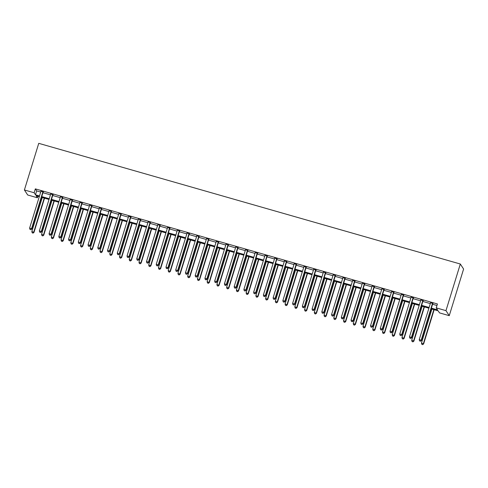 <?xml version="1.0" encoding="UTF-8"?>
<svg xmlns="http://www.w3.org/2000/svg" width="488" height="488" viewBox="0 0 488 488"><rect width="100%" height="100%" fill="white"/><g stroke="black" fill="none" stroke-linecap="round" stroke-linejoin="round"><path stroke-width="0.73" d="M37.887 196.261L37.423 197.78L27.682 194.993L24.4 189.972L38.747 143.338L460.318 264.014L463.6 269.034L449.253 315.669L439.511 312.881L438.181 310.844L431.154 308.837M431.374 308.123L437.565 309.898L436.235 307.861L437.431 303.975L35.337 188.874L36.667 190.912L40.699 192.065M42.944 192.711L50.441 194.852M52.686 195.499L60.177 197.64M62.427 198.287L69.918 200.428M72.169 201.074L79.66 203.215M81.905 203.862L89.402 206.009M91.646 206.65L99.143 208.797M101.388 209.437L108.879 211.585M111.13 212.225L118.621 214.372M120.871 215.013L128.362 217.16M130.613 217.8L138.104 219.948M140.349 220.588L147.846 222.735M150.09 223.382L157.587 225.523M159.832 226.17L167.323 228.311M169.574 228.957L177.065 231.099M179.316 231.745L186.806 233.886M189.057 234.533L196.548 236.68M198.793 237.321L206.29 239.468M208.535 240.108L216.025 242.255M218.276 242.896L225.767 245.043M228.018 245.684L235.509 247.831M237.76 248.471L245.25 250.619M247.495 251.259L254.992 253.406M257.237 254.053L264.734 256.194M266.979 256.841L274.469 258.982M276.72 259.628L284.211 261.769M286.462 262.416L293.953 264.557M296.204 265.204L303.695 267.351M305.939 267.991L313.436 270.139M315.681 270.779L323.178 272.926M325.423 273.567L332.914 275.714M335.165 276.354L342.655 278.502M344.906 279.142L352.397 281.289M354.642 281.93L362.139 284.077M364.384 284.724L371.88 286.865M374.125 287.511L381.616 289.652M383.867 290.299L391.358 292.44M393.609 293.087L401.099 295.228M403.35 295.874L410.841 298.015M413.086 298.662L420.583 300.809M422.828 301.45L430.325 303.597M432.569 304.238L436.961 305.494M432.905 303.481L430.55 302.804M423.169 300.693L420.808 300.016M413.428 297.906L411.073 297.229M403.686 295.118L401.331 294.441M393.944 292.33L391.59 291.653M384.202 289.536L381.848 288.865M374.461 286.749L372.106 286.078M364.725 283.961L362.364 283.29M354.983 281.173L352.629 280.502M345.242 278.386L342.887 277.715M335.5 275.598L333.145 274.921M325.758 272.81L323.404 272.133M316.023 270.023L313.662 269.346M306.281 267.235L303.926 266.558M296.539 264.447L294.185 263.77M286.798 261.659L284.443 260.982M277.056 258.866L274.701 258.195M267.314 256.078L264.96 255.407M257.579 253.29L255.218 252.619M247.837 250.503L245.482 249.832M238.095 247.715L235.741 247.044M228.353 244.927L225.999 244.25M218.612 242.139L216.257 241.462M208.876 239.352L206.516 238.675M199.135 236.564L196.78 235.887M189.393 233.776L187.038 233.099M179.651 230.989L177.296 230.312M169.909 228.195L167.555 227.524M160.168 225.407L157.813 224.736M150.432 222.619L148.071 221.948M140.69 219.832L138.336 219.161M130.949 217.044L128.594 216.373M121.207 214.256L118.852 213.579M111.465 211.469L109.111 210.792M101.724 208.681L99.369 208.004M91.988 205.893L89.627 205.216M82.246 203.106L79.892 202.429M72.505 200.318L70.15 199.641M62.763 197.53L60.408 196.853M53.021 194.736L50.667 194.065M43.286 191.949L40.925 191.278M24.4 189.972L34.142 192.76L35.471 194.797L39.504 195.95M35.337 188.874L34.142 192.76M436.235 307.861L445.971 310.649L460.318 264.014M39.284 196.664L36.094 195.749L37.423 197.78M428.909 308.19L421.412 306.043M419.168 305.403L411.677 303.255M409.426 302.615L401.935 300.468M399.684 299.827L392.193 297.68M389.942 297.039L382.452 294.892M380.207 294.252L372.71 292.105M370.465 291.464L362.974 289.317M360.724 288.67L353.233 286.529M350.982 285.883L343.491 283.741M341.24 283.095L333.749 280.954M331.505 280.307L324.008 278.166M321.763 277.519L314.266 275.372M312.021 274.732L304.53 272.585M302.279 271.944L294.789 269.797M292.538 269.156L285.047 267.009M282.796 266.369L275.305 264.221M273.06 263.581L265.564 261.434M263.319 260.793L255.822 258.646M253.577 258L246.086 255.858M243.835 255.212L236.344 253.071M234.094 252.424L226.603 250.283M224.358 249.636L216.861 247.495M214.616 246.849L207.119 244.708M204.875 244.061L197.384 241.914M195.133 241.273L187.642 239.126M185.391 238.486L177.9 236.338M175.649 235.698L168.159 233.551M165.914 232.91L158.417 230.763M156.172 230.123L148.675 227.975M146.43 227.329L138.94 225.188M136.689 224.541L129.198 222.4M126.947 221.753L119.456 219.612M117.212 218.966L109.715 216.825M107.47 216.178L99.973 214.037M97.728 213.39L90.237 211.243M87.986 210.602L80.496 208.455M78.245 207.815L70.754 205.668M68.503 205.027L61.012 202.88M58.767 202.239L51.27 200.092M49.026 199.452L41.529 197.304M449.253 315.669L445.971 310.649M41.748 196.597L49.245 198.738M51.49 199.385L58.981 201.526M61.232 202.172L68.723 204.313M70.974 204.96L78.464 207.107M80.709 207.748L88.206 209.895M90.451 210.535L97.948 212.683M100.192 213.323L107.683 215.47M109.934 216.111L117.425 218.258M119.676 218.899L127.167 221.046M129.418 221.686L136.908 223.833M139.153 224.48L146.65 226.621M148.895 227.268L156.392 229.409M158.637 230.055L166.127 232.196M168.378 232.843L175.869 234.984M178.12 235.631L185.611 237.778M187.862 238.418L195.352 240.566M197.597 241.206L205.094 243.353M207.339 243.994L214.836 246.141M217.081 246.782L224.571 248.929M226.822 249.569L234.313 251.716M236.564 252.357L244.055 254.504M246.3 255.151L253.797 257.292M256.041 257.939L263.538 260.08M265.783 260.726L273.274 262.867M275.525 263.514L283.016 265.655M285.267 266.302L292.757 268.449M295.008 269.089L302.499 271.236M304.744 271.877L312.241 274.024M314.485 274.665L321.982 276.812M324.227 277.452L331.718 279.6M333.969 280.24L341.46 282.387M343.711 283.028L351.201 285.175M353.446 285.822L360.943 287.963M363.188 288.609L370.685 290.75M372.93 291.397L380.42 293.538M382.671 294.185L390.162 296.326M392.413 296.972L399.904 299.113M402.155 299.76L409.645 301.907M411.89 302.548L419.387 304.695M421.632 305.336L429.129 307.483M36.667 190.912L35.471 194.797M432.685 303.139L432.618 303.231A0.817 0.805 -33.2 0 0 432.472 303.499L421.187 340.191L419.235 339.63L430.52 302.944A0.817 0.805 -33.2 0 0 430.556 302.639L430.544 302.529M433.088 303.255L432.838 303.566A0.817 0.805 -33.2 0 0 432.691 303.841L421.406 340.526L421.187 340.191L420.357 341.13L419.576 340.911L420.357 341.13M420.442 341.271L421.406 340.526M419.235 339.63L419.576 340.911M431.904 309.05L421.455 343.021L423.621 343.918L434.149 309.691M422.571 344.522L421.791 344.302L422.663 344.662L423.401 343.582L433.85 309.606M421.791 344.302L421.455 343.021M423.621 343.918L422.663 344.662M422.944 300.352L422.876 300.437A0.817 0.805 -33.2 0 0 422.73 300.712L411.445 337.397L409.493 336.842L420.784 300.157A0.817 0.805 -33.2 0 0 420.815 299.852L420.802 299.742M423.346 300.468L423.096 300.779A0.817 0.805 -33.2 0 0 422.95 301.053L411.665 337.739L411.445 337.397L410.615 338.343L409.835 338.123L410.615 338.343M410.701 338.483L411.665 337.739M409.493 336.842L409.835 338.123M413.202 297.564L413.135 297.649A0.817 0.805 -33.2 0 0 412.988 297.924L401.703 334.609L399.757 334.054L411.042 297.369A0.817 0.805 -33.2 0 0 411.073 297.064L411.067 296.954M413.604 297.68L413.354 297.991A0.817 0.805 -33.2 0 0 413.208 298.266L401.923 334.951L401.703 334.609L400.874 335.555L400.093 335.335L400.874 335.555M400.965 335.689L401.923 334.951M399.757 334.054L400.093 335.335M403.466 294.776L403.393 294.862A0.817 0.805 -33.2 0 0 403.247 295.136L391.962 331.822L390.016 331.267L401.301 294.581A0.817 0.805 -33.2 0 0 401.331 294.276L401.325 294.166M403.863 294.892L403.613 295.203A0.817 0.805 -33.2 0 0 403.472 295.478L392.181 332.163L391.962 331.822L391.132 332.767L390.351 332.548L391.132 332.767M391.224 332.901L392.181 332.163M390.016 331.267L390.351 332.548M422.163 306.263L411.713 340.234L413.879 341.13L424.414 306.903M412.83 341.734L412.049 341.515L412.921 341.875L413.659 340.789L424.109 306.818M412.049 341.515L411.713 340.234M413.879 341.13L412.921 341.875M412.421 303.469L401.972 337.446L404.143 338.343L414.672 304.115M403.088 338.946L402.313 338.727L403.18 339.081L403.918 338.001L414.373 304.03M402.313 338.727L401.972 337.446M404.143 338.343L403.18 339.081M402.679 300.681L392.23 334.658L394.402 335.555L404.93 301.328M393.352 336.159L392.572 335.939L393.438 336.293L394.176 335.213L404.631 301.242M392.572 335.939L392.23 334.658M394.402 335.555L393.438 336.293M393.725 291.989L393.651 292.074A0.817 0.805 -33.2 0 0 393.505 292.349L382.22 329.034L380.274 328.479L391.559 291.793A0.817 0.805 -33.2 0 0 391.59 291.482L391.583 291.373M394.127 292.105L393.877 292.416A0.817 0.805 -33.2 0 0 393.731 292.69L382.446 329.376L382.22 329.034L381.39 329.98L380.616 329.754L381.39 329.98M381.482 330.114L382.446 329.376M380.274 328.479L380.616 329.754M392.944 297.894L382.488 331.87L384.66 332.767L395.189 298.54M383.611 333.371L382.83 333.145L383.696 333.505L384.44 332.426L394.89 298.455M382.83 333.145L382.488 331.87M384.66 332.767L383.696 333.505M383.983 289.201L383.91 289.286A0.817 0.805 -33.2 0 0 383.769 289.561L372.478 326.246L370.532 325.691L381.817 289.006A0.817 0.805 -33.2 0 0 381.854 288.695L381.842 288.585M384.385 289.317L384.135 289.628A0.817 0.805 -33.2 0 0 383.989 289.902L372.704 326.588L372.478 326.246L371.655 327.192L370.874 326.966L371.655 327.192M371.74 327.326L372.704 326.588M370.532 325.691L370.874 326.966M374.241 286.413L374.174 286.499A0.817 0.805 -33.2 0 0 374.028 286.773L362.743 323.459L360.791 322.904L372.076 286.218A0.817 0.805 -33.2 0 0 372.112 285.907L372.1 285.797M374.644 286.529L374.394 286.84A0.817 0.805 -33.2 0 0 374.247 287.115L362.962 323.8L362.743 323.459L361.913 324.404L361.132 324.178L361.913 324.404M361.998 324.538L362.962 323.8M360.791 322.904L361.132 324.178M364.499 283.626L364.432 283.711A0.817 0.805 -33.2 0 0 364.286 283.986L353.001 320.671L351.049 320.11L362.34 283.424A0.817 0.805 -33.2 0 0 362.37 283.119L362.358 283.01M364.902 283.735L364.652 284.053A0.817 0.805 -33.2 0 0 364.505 284.321L353.22 321.006L353.001 320.671L352.171 321.616L351.39 321.391L352.171 321.616M352.257 321.751L353.22 321.006M351.049 320.11L351.39 321.391M354.758 280.838L354.691 280.923A0.817 0.805 -33.2 0 0 354.544 281.198L343.259 317.883L341.313 317.322L352.598 280.637A0.817 0.805 -33.2 0 0 352.629 280.332L352.623 280.222M355.16 280.948L354.91 281.259A0.817 0.805 -33.2 0 0 354.764 281.533L343.479 318.219L343.259 317.883L342.43 318.829L341.649 318.603L342.43 318.829M342.521 318.963L343.479 318.219M341.313 317.322L341.649 318.603M345.022 278.044L344.949 278.136A0.817 0.805 -33.2 0 0 344.803 278.41L333.517 315.095L331.572 314.534L342.857 277.849A0.817 0.805 -33.2 0 0 342.887 277.544L342.881 277.434M345.425 278.16L345.175 278.471A0.817 0.805 -33.2 0 0 345.028 278.746L333.737 315.431L333.517 315.095L332.688 316.041L331.913 315.815L332.688 316.041M332.779 316.175L333.737 315.431M331.572 314.534L331.913 315.815M383.202 295.106L372.747 329.083L374.918 329.98L385.447 295.752M373.869 330.583L373.088 330.358L373.954 330.718L374.699 329.638L385.148 295.667M373.088 330.358L372.747 329.083M374.918 329.98L373.954 330.718M373.46 292.318L363.011 326.295L365.176 327.192L375.705 292.965M364.127 327.796L363.346 327.57L364.219 327.93L364.957 326.85L375.406 292.879M363.346 327.57L363.011 326.295M365.176 327.192L364.219 327.93M363.719 289.53L353.269 323.501L355.435 324.398L365.97 290.171M354.386 325.008L353.611 324.782L354.477 325.142L355.215 324.062L365.671 290.086M353.611 324.782L353.269 323.501M355.435 324.398L354.477 325.142M353.977 286.743L343.528 320.714L345.699 321.61L356.228 287.383M344.644 322.22L343.869 321.995L344.735 322.355L345.474 321.275L355.929 287.298M343.869 321.995L343.528 320.714M345.699 321.61L344.735 322.355M344.241 283.955L333.786 317.926L335.957 318.823L346.486 284.596M334.908 319.433L334.127 319.207L334.994 319.567L335.732 318.487L346.187 284.51M334.127 319.207L333.786 317.926M335.957 318.823L334.994 319.567M335.28 275.256L335.207 275.348A0.817 0.805 -33.2 0 0 335.067 275.622L323.776 312.308L321.83 311.747L333.115 275.061A0.817 0.805 -33.2 0 0 333.151 274.756L333.139 274.646M335.683 275.372L335.433 275.683A0.817 0.805 -33.2 0 0 335.286 275.958L324.001 312.643L323.776 312.308L322.946 313.253L322.171 313.028L322.946 313.253M323.038 313.387L324.001 312.643M321.83 311.747L322.171 313.028M334.5 281.167L324.044 315.138L326.216 316.035L336.744 281.808M325.167 316.645L324.386 316.419L325.252 316.779L325.996 315.699L336.445 281.722M324.386 316.419L324.044 315.138M326.216 316.035L325.252 316.779M325.539 272.469L325.472 272.56A0.817 0.805 -33.2 0 0 325.325 272.829L314.04 309.52L312.088 308.959L323.373 272.274A0.817 0.805 -33.2 0 0 323.41 271.969L323.398 271.859M325.941 272.585L325.691 272.896A0.817 0.805 -33.2 0 0 325.545 273.17L314.26 309.856L314.04 309.52L313.211 310.459L312.43 310.24L313.211 310.459M313.296 310.6L314.26 309.856M312.088 308.959L312.43 310.24M324.758 278.38L314.303 312.35L316.474 313.247L327.003 279.02M315.425 313.851L314.644 313.631L315.516 313.991L316.255 312.912L326.704 278.935M314.644 313.631L314.303 312.35M316.474 313.247L315.516 313.991M315.797 269.681L315.73 269.766A0.817 0.805 -33.2 0 0 315.584 270.041L304.298 306.726L302.346 306.171L313.631 269.486A0.817 0.805 -33.2 0 0 313.668 269.181L313.656 269.071M316.2 269.797L315.95 270.108A0.817 0.805 -33.2 0 0 315.803 270.382L304.518 307.068L304.298 306.726L303.469 307.672L302.688 307.452L303.469 307.672M303.554 307.812L304.518 307.068M302.346 306.171L302.688 307.452M315.016 275.592L304.567 309.563L306.732 310.459L317.267 276.232M305.683 311.063L304.902 310.844L305.775 311.204L306.513 310.118L316.962 276.147M304.902 310.844L304.567 309.563M306.732 310.459L305.775 311.204M306.055 266.893L305.988 266.979A0.817 0.805 -33.2 0 0 305.842 267.253L294.557 303.939L292.611 303.384L303.896 266.698A0.817 0.805 -33.2 0 0 303.926 266.393L303.92 266.283M306.458 267.009L306.208 267.32A0.817 0.805 -33.2 0 0 306.061 267.595L294.776 304.28L294.557 303.939L293.727 304.884L292.946 304.664L293.727 304.884M293.819 305.018L294.776 304.28M292.611 303.384L292.946 304.664M305.274 272.798L294.825 306.775L296.997 307.672L307.525 273.445M295.941 308.276L295.167 308.056L296.033 308.41L296.771 307.33L307.226 273.359M295.167 308.056L294.825 306.775M296.997 307.672L296.033 308.41M296.32 264.106L296.246 264.191A0.817 0.805 -33.2 0 0 296.1 264.466L284.815 301.151L282.869 300.596L294.154 263.91A0.817 0.805 -33.2 0 0 294.185 263.605L294.179 263.496M296.716 264.221L296.466 264.533A0.817 0.805 -33.2 0 0 296.326 264.807L285.035 301.493L284.815 301.151L283.986 302.096L283.205 301.877L283.986 302.096M284.077 302.231L285.035 301.493M282.869 300.596L283.205 301.877M295.533 270.01L285.084 303.987L287.255 304.884L297.784 270.657M286.206 305.488L285.425 305.268L286.291 305.622L287.029 304.543L297.485 270.572M285.425 305.268L285.084 303.987M287.255 304.884L286.291 305.622M286.578 261.318L286.505 261.403A0.817 0.805 -33.2 0 0 286.358 261.678L275.073 298.363L273.127 297.808L284.412 261.123A0.817 0.805 -33.2 0 0 284.443 260.818L284.437 260.708M286.981 261.434L286.731 261.745A0.817 0.805 -33.2 0 0 286.584 262.019L275.299 298.705L275.073 298.363L274.244 299.309L273.469 299.089L274.244 299.309M274.335 299.443L275.299 298.705M273.127 297.808L273.469 299.089M285.797 267.223L275.342 301.2L277.513 302.096L288.042 267.869M276.464 302.7L275.683 302.481L276.55 302.834L277.294 301.755L287.743 267.784M275.683 302.481L275.342 301.2M277.513 302.096L276.55 302.834M276.836 258.53L276.763 258.616A0.817 0.805 -33.2 0 0 276.623 258.89L265.332 295.575L263.386 295.02L274.671 258.335A0.817 0.805 -33.2 0 0 274.707 258.024L274.695 257.914M277.239 258.646L276.989 258.957A0.817 0.805 -33.2 0 0 276.842 259.232L265.557 295.917L265.332 295.575L264.508 296.521L263.727 296.295L264.508 296.521M264.594 296.655L265.557 295.917M263.386 295.02L263.727 296.295M267.095 255.743L267.027 255.828A0.817 0.805 -33.2 0 0 266.881 256.102L255.596 292.788L253.644 292.233L264.929 255.547A0.817 0.805 -33.2 0 0 264.966 255.236L264.954 255.126M267.497 255.858L267.247 256.169A0.817 0.805 -33.2 0 0 267.101 256.444L255.816 293.129L255.596 292.788L254.766 293.733L253.986 293.508L254.766 293.733M254.852 293.868L255.816 293.129M253.644 292.233L253.986 293.508M257.353 252.955L257.286 253.04A0.817 0.805 -33.2 0 0 257.139 253.315L245.854 290L243.902 289.439L255.194 252.754A0.817 0.805 -33.2 0 0 255.224 252.448L255.212 252.339M257.755 253.071L257.505 253.382A0.817 0.805 -33.2 0 0 257.359 253.65L246.074 290.342L245.854 290L245.025 290.946L244.244 290.72L245.025 290.946M245.11 291.08L246.074 290.342M243.902 289.439L244.244 290.72M247.611 250.167L247.544 250.252A0.817 0.805 -33.2 0 0 247.398 250.527L236.113 287.212L234.167 286.651L245.452 249.966A0.817 0.805 -33.2 0 0 245.482 249.661L245.476 249.551M248.014 250.277L247.764 250.588A0.817 0.805 -33.2 0 0 247.617 250.862L236.332 287.548L236.113 287.212L235.283 288.158L234.502 287.932L235.283 288.158M235.375 288.292L236.332 287.548M234.167 286.651L234.502 287.932M237.876 247.373L237.802 247.465A0.817 0.805 -33.2 0 0 237.656 247.739L226.371 284.425L224.425 283.863L235.71 247.178A0.817 0.805 -33.2 0 0 235.741 246.873L235.734 246.763M238.278 247.489L238.022 247.8A0.817 0.805 -33.2 0 0 237.882 248.075L226.591 284.76L226.371 284.425L225.541 285.37L224.767 285.144L225.541 285.37M225.633 285.504L226.591 284.76M224.425 283.863L224.767 285.144M228.134 244.586L228.061 244.677A0.817 0.805 -33.2 0 0 227.914 244.952L216.629 281.637L214.683 281.076L225.968 244.39A0.817 0.805 -33.2 0 0 226.005 244.085L225.993 243.976M228.536 244.701L228.286 245.013A0.817 0.805 -33.2 0 0 228.14 245.287L216.855 281.972L216.629 281.637L215.8 282.582L215.025 282.357L215.8 282.582M215.891 282.717L216.855 281.972M214.683 281.076L215.025 282.357M218.392 241.798L218.325 241.889A0.817 0.805 -33.2 0 0 218.179 242.164L206.888 278.849L204.942 278.288L216.227 241.603A0.817 0.805 -33.2 0 0 216.263 241.298L216.251 241.188M218.795 241.914L218.545 242.225A0.817 0.805 -33.2 0 0 218.398 242.499L207.113 279.185L206.888 278.849L206.064 279.789L205.283 279.569L206.064 279.789M206.149 279.929L207.113 279.185M204.942 278.288L205.283 279.569M208.65 239.01L208.583 239.102A0.817 0.805 -33.2 0 0 208.437 239.37L197.152 276.055L195.2 275.5L206.485 238.815A0.817 0.805 -33.2 0 0 206.522 238.51L206.509 238.4M209.053 239.126L208.803 239.437A0.817 0.805 -33.2 0 0 208.657 239.712L197.372 276.397L197.152 276.055L196.322 277.001L195.542 276.781L196.322 277.001M196.408 277.141L197.372 276.397M195.2 275.5L195.542 276.781M198.909 236.222L198.842 236.308A0.817 0.805 -33.2 0 0 198.695 236.582L187.41 273.268L185.458 272.713L196.749 236.027A0.817 0.805 -33.2 0 0 196.78 235.722L196.774 235.612M199.311 236.338L199.061 236.649A0.817 0.805 -33.2 0 0 198.915 236.924L187.63 273.609L187.41 273.268L186.581 274.213L185.8 273.994L186.581 274.213M186.672 274.354L187.63 273.609M185.458 272.713L185.8 273.994M189.173 233.435L189.1 233.52A0.817 0.805 -33.2 0 0 188.954 233.795L177.669 270.48L175.723 269.925L187.008 233.24A0.817 0.805 -33.2 0 0 187.038 232.935L187.032 232.825M189.57 233.551L189.32 233.862A0.817 0.805 -33.2 0 0 189.179 234.136L177.888 270.822L177.669 270.48L176.839 271.426L176.058 271.206L176.839 271.426M176.93 271.56L177.888 270.822M175.723 269.925L176.058 271.206M179.431 230.647L179.358 230.732A0.817 0.805 -33.2 0 0 179.212 231.007L167.927 267.692L165.981 267.137L177.266 230.452A0.817 0.805 -33.2 0 0 177.296 230.147L177.29 230.037M179.834 230.763L179.584 231.074A0.817 0.805 -33.2 0 0 179.438 231.349L168.153 268.034L167.927 267.692L167.097 268.638L166.323 268.418L167.097 268.638M167.189 268.772L168.153 268.034M165.981 267.137L166.323 268.418M169.69 227.859L169.617 227.945A0.817 0.805 -33.2 0 0 169.476 228.219L158.185 264.905L156.239 264.35L167.524 227.664A0.817 0.805 -33.2 0 0 167.561 227.353L167.549 227.243M170.092 227.975L169.842 228.286A0.817 0.805 -33.2 0 0 169.696 228.561L158.411 265.246L158.185 264.905L157.362 265.85L156.581 265.625L157.362 265.85M157.447 265.984L158.411 265.246M156.239 264.35L156.581 265.625M159.948 225.072L159.881 225.157A0.817 0.805 -33.2 0 0 159.735 225.432L148.45 262.117L146.498 261.562L157.783 224.876A0.817 0.805 -33.2 0 0 157.819 224.565L157.807 224.456M160.351 225.188L160.101 225.499A0.817 0.805 -33.2 0 0 159.954 225.773L148.669 262.459L148.45 262.117L147.62 263.062L146.839 262.837L147.62 263.062M147.705 263.197L148.669 262.459M146.498 261.562L146.839 262.837M150.206 222.284L150.139 222.369A0.817 0.805 -33.2 0 0 149.993 222.644L138.708 259.329L136.756 258.774L148.047 222.083A0.817 0.805 -33.2 0 0 148.077 221.778L148.065 221.668M150.609 222.4L150.359 222.711A0.817 0.805 -33.2 0 0 150.213 222.979L138.928 259.671L138.708 259.329L137.878 260.275L137.097 260.049L137.878 260.275M137.964 260.409L138.928 259.671M136.756 258.774L137.097 260.049M140.465 219.496L140.398 219.582A0.817 0.805 -33.2 0 0 140.251 219.856L128.966 256.542L127.02 255.98L138.305 219.295A0.817 0.805 -33.2 0 0 138.336 218.99L138.33 218.88M140.867 219.606L140.617 219.917A0.817 0.805 -33.2 0 0 140.471 220.192L129.186 256.877L128.966 256.542L128.137 257.487L127.356 257.261L128.137 257.487M128.228 257.621L129.186 256.877M127.02 255.98L127.356 257.261M130.729 216.709L130.656 216.794A0.817 0.805 -33.2 0 0 130.51 217.069L119.224 253.754L117.279 253.193L128.564 216.507A0.817 0.805 -33.2 0 0 128.594 216.202L128.588 216.093M131.126 216.818L130.876 217.129A0.817 0.805 -33.2 0 0 130.735 217.404L119.444 254.089L119.224 253.754L118.395 254.699L117.62 254.474L118.395 254.699M118.486 254.834L119.444 254.089M117.279 253.193L117.62 254.474M120.987 213.915L120.914 214.006A0.817 0.805 -33.2 0 0 120.768 214.281L109.483 250.966L107.537 250.405L118.822 213.72A0.817 0.805 -33.2 0 0 118.852 213.415L118.846 213.305M121.39 214.031L121.14 214.342A0.817 0.805 -33.2 0 0 120.993 214.616L109.709 251.302L109.483 250.966L108.653 251.912L107.878 251.686L108.653 251.912M108.745 252.046L109.709 251.302M107.537 250.405L107.878 251.686M111.246 211.127L111.179 211.219A0.817 0.805 -33.2 0 0 111.032 211.493L99.741 248.179L97.795 247.617L109.08 210.932A0.817 0.805 -33.2 0 0 109.117 210.627L109.105 210.517M111.648 211.243L111.398 211.554A0.817 0.805 -33.2 0 0 111.252 211.829L99.967 248.514L99.741 248.179L98.918 249.118L98.137 248.898L98.918 249.118M99.003 249.258L99.967 248.514M97.795 247.617L98.137 248.898M276.055 264.435L265.6 298.412L267.772 299.309L278.3 265.082M266.722 299.913L265.942 299.687L266.808 300.047L267.552 298.967L278.001 264.996M265.942 299.687L265.6 298.412M267.772 299.309L266.808 300.047M266.314 261.647L255.864 295.624L258.03 296.521L268.559 262.294M256.981 297.125L256.2 296.899L257.072 297.259L257.81 296.179L268.26 262.209M256.2 296.899L255.864 295.624M258.03 296.521L257.072 297.259M256.572 258.86L246.123 292.837L248.288 293.733L258.823 259.506M247.239 294.337L246.458 294.111L247.331 294.471L248.069 293.392L258.518 259.415M246.458 294.111L246.123 292.837M248.288 293.733L247.331 294.471M246.83 256.072L236.381 290.043L238.553 290.94L249.081 256.712M237.497 291.549L236.723 291.324L237.589 291.684L238.327 290.604L248.782 256.627M236.723 291.324L236.381 290.043M238.553 290.94L237.589 291.684M237.089 253.284L226.639 287.255L228.811 288.152L239.34 253.925M227.762 288.762L226.981 288.536L227.847 288.896L228.585 287.816L239.041 253.839M226.981 288.536L226.639 287.255M228.811 288.152L227.847 288.896M227.353 250.496L216.898 284.467L219.069 285.364L229.598 251.137M218.02 285.974L217.239 285.748L218.106 286.108L218.85 285.029L229.299 251.052M217.239 285.748L216.898 284.467M219.069 285.364L218.106 286.108M217.611 247.709L207.156 281.68L209.328 282.576L219.856 248.349M208.278 283.18L207.498 282.961L208.364 283.321L209.108 282.241L219.557 248.264M207.498 282.961L207.156 281.68M209.328 282.576L208.364 283.321M207.87 244.921L197.42 278.892L199.586 279.789L210.114 245.562M198.537 280.393L197.756 280.173L198.628 280.533L199.366 279.447L209.816 245.476M197.756 280.173L197.42 278.892M199.586 279.789L198.628 280.533M198.128 242.133L187.679 276.104L189.85 277.001L200.379 242.774M188.795 277.605L188.02 277.385L188.886 277.745L189.625 276.659L200.08 242.689M188.02 277.385L187.679 276.104M189.85 277.001L188.886 277.745M188.386 239.34L177.937 273.317L180.109 274.213L190.637 239.986M179.053 274.817L178.279 274.598L179.145 274.951L179.883 273.872L190.338 239.901M178.279 274.598L177.937 273.317M180.109 274.213L179.145 274.951M178.651 236.552L168.195 270.529L170.367 271.426L180.895 237.198M169.318 272.029L168.537 271.81L169.403 272.164L170.147 271.084L180.597 237.113M168.537 271.81L168.195 270.529M170.367 271.426L169.403 272.164M168.909 233.764L158.454 267.741L160.625 268.638L171.154 234.411M159.576 269.242L158.795 269.016L159.661 269.376L160.406 268.296L170.855 234.325M158.795 269.016L158.454 267.741M160.625 268.638L159.661 269.376M159.167 230.976L148.718 264.954L150.883 265.85L161.412 231.623M149.834 266.454L149.053 266.228L149.926 266.588L150.664 265.509L161.113 231.538M149.053 266.228L148.718 264.954M150.883 265.85L149.926 266.588M149.426 228.189L138.976 262.166L141.142 263.062L151.677 228.835M140.093 263.666L139.312 263.441L140.184 263.801L140.922 262.721L151.371 228.744M139.312 263.441L138.976 262.166M141.142 263.062L140.184 263.801M139.684 225.401L129.235 259.372L131.406 260.269L141.935 226.042M130.351 260.879L129.576 260.653L130.442 261.013L131.18 259.933L141.636 225.956M129.576 260.653L129.235 259.372M131.406 260.269L130.442 261.013M129.942 222.613L119.493 256.584L121.664 257.481L132.193 223.254M120.615 258.091L119.834 257.865L120.701 258.225L121.439 257.146L131.894 223.169M119.834 257.865L119.493 256.584M121.664 257.481L120.701 258.225M120.207 219.826L109.751 253.797L111.923 254.693L122.451 220.466M110.874 255.303L110.093 255.078L110.959 255.438L111.703 254.358L122.153 220.381M110.093 255.078L109.751 253.797M111.923 254.693L110.959 255.438M110.465 217.038L100.009 251.009L102.181 251.906L112.71 217.679M101.132 252.509L100.351 252.29L101.217 252.65L101.962 251.57L112.411 217.593M100.351 252.29L100.009 251.009M102.181 251.906L101.217 252.65M101.504 208.339L101.437 208.431A0.817 0.805 -33.2 0 0 101.291 208.699L90.006 245.385L88.053 244.83L99.338 208.144A0.817 0.805 -33.2 0 0 99.375 207.839L99.363 207.729M101.907 208.455L101.657 208.766A0.817 0.805 -33.2 0 0 101.51 209.041L90.225 245.726L90.006 245.385L89.176 246.33L88.395 246.111L89.176 246.33M89.261 246.471L90.225 245.726M88.053 244.83L88.395 246.111M100.723 214.25L90.274 248.221L92.439 249.118L102.968 214.891M91.39 249.722L90.609 249.502L91.482 249.862L92.22 248.782L102.669 214.805M90.609 249.502L90.274 248.221M92.439 249.118L91.482 249.862M91.762 205.552L91.695 205.637A0.817 0.805 -33.2 0 0 91.549 205.912L80.264 242.597L78.312 242.042L89.603 205.356A0.817 0.805 -33.2 0 0 89.633 205.051L89.621 204.942M92.165 205.668L91.915 205.979A0.817 0.805 -33.2 0 0 91.768 206.253L80.483 242.939L80.264 242.597L79.434 243.542L78.653 243.323L79.434 243.542M79.52 243.683L80.483 242.939M78.312 242.042L78.653 243.323M90.981 211.463L80.532 245.434L82.698 246.33L93.232 212.103M81.648 246.934L80.874 246.714L81.74 247.074L82.478 245.989L92.933 212.018M80.874 246.714L80.532 245.434M82.698 246.33L81.74 247.074M82.027 202.764L81.953 202.849A0.817 0.805 -33.2 0 0 81.807 203.124L70.522 239.809L68.576 239.254L79.861 202.569A0.817 0.805 -33.2 0 0 79.892 202.264L79.886 202.154M82.423 202.88L82.173 203.191A0.817 0.805 -33.2 0 0 82.033 203.465L70.742 240.151L70.522 239.809L69.692 240.755L68.912 240.535L69.692 240.755M69.784 240.889L70.742 240.151M68.576 239.254L68.912 240.535M81.24 208.669L70.79 242.646L72.962 243.542L83.491 209.315M71.907 244.146L71.132 243.927L71.998 244.281L72.736 243.201L83.192 209.23M71.132 243.927L70.79 242.646M72.962 243.542L71.998 244.281M72.285 199.976L72.212 200.062A0.817 0.805 -33.2 0 0 72.065 200.336L60.78 237.022L58.834 236.466L70.12 199.781A0.817 0.805 -33.2 0 0 70.15 199.476L70.144 199.366M72.688 200.092L72.438 200.403A0.817 0.805 -33.2 0 0 72.291 200.678L61.006 237.363L60.78 237.022L59.951 237.967L59.176 237.748L59.951 237.967M60.042 238.101L61.006 237.363M58.834 236.466L59.176 237.748M71.504 205.881L61.049 239.858L63.22 240.755L73.749 206.528M62.171 241.359L61.39 241.139L62.257 241.493L63.001 240.413L73.45 206.442M61.39 241.139L61.049 239.858M63.22 240.755L62.257 241.493M62.543 197.189L62.47 197.274A0.817 0.805 -33.2 0 0 62.33 197.549L51.039 234.234L49.093 233.679L60.378 196.993A0.817 0.805 -33.2 0 0 60.414 196.682L60.402 196.572M62.946 197.304L62.696 197.616A0.817 0.805 -33.2 0 0 62.549 197.89L51.264 234.576L51.039 234.234L50.215 235.179L49.434 234.954L50.215 235.179M50.301 235.314L51.264 234.576M49.093 233.679L49.434 234.954M61.762 203.093L51.307 237.07L53.479 237.967L64.007 203.74M52.429 238.571L51.649 238.345L52.515 238.705L53.259 237.625L63.708 203.655M51.649 238.345L51.307 237.07M53.479 237.967L52.515 238.705M52.802 194.401L52.734 194.486A0.817 0.805 -33.2 0 0 52.588 194.761L41.303 231.446L39.351 230.891L50.636 194.206A0.817 0.805 -33.2 0 0 50.673 193.895L50.66 193.785M53.204 194.517L52.954 194.828A0.817 0.805 -33.2 0 0 52.808 195.102L41.523 231.788L41.303 231.446L40.473 232.392L39.693 232.166L40.473 232.392M40.559 232.526L41.523 231.788M39.351 230.891L39.693 232.166M52.021 200.306L41.572 234.283L43.737 235.179L54.266 200.952M42.688 235.783L41.907 235.558L42.779 235.917L43.517 234.838L53.967 200.867M41.907 235.558L41.572 234.283M43.737 235.179L42.779 235.917M43.06 191.613L42.993 191.699A0.817 0.805 -33.2 0 0 42.846 191.973L31.561 228.659L29.609 228.103L40.9 191.418A0.817 0.805 -33.2 0 0 40.931 191.107L40.919 190.997M43.462 191.729L43.212 192.04A0.817 0.805 -33.2 0 0 43.066 192.315L31.781 229L31.561 228.659L30.732 229.604L29.951 229.378L30.732 229.604M30.817 229.738L31.781 229M29.609 228.103L29.951 229.378M42.279 197.518L31.83 231.495L33.995 232.392L44.53 198.165M32.946 232.996L32.165 232.77L33.038 233.13L33.776 232.05L44.225 198.079M32.165 232.77L31.83 231.495M33.995 232.392L33.038 233.13M432.618 303.231L432.838 303.566M432.472 303.499L432.691 303.841M422.876 300.437L423.096 300.779M422.73 300.712L422.95 301.053M413.135 297.649L413.354 297.991M412.988 297.924L413.208 298.266M403.393 294.862L403.613 295.203M403.247 295.136L403.472 295.478M393.651 292.074L393.877 292.416M393.505 292.349L393.731 292.69M383.91 289.286L384.135 289.628M383.769 289.561L383.989 289.902M374.174 286.499L374.394 286.84M374.028 286.773L374.247 287.115M364.432 283.711L364.652 284.053M364.286 283.986L364.505 284.321M354.691 280.923L354.91 281.259M354.544 281.198L354.764 281.533M344.949 278.136L345.175 278.471M344.803 278.41L345.028 278.746M335.207 275.348L335.433 275.683M335.067 275.622L335.286 275.958M325.472 272.56L325.691 272.896M325.325 272.829L325.545 273.17M315.73 269.766L315.95 270.108M315.584 270.041L315.803 270.382M305.988 266.979L306.208 267.32M305.842 267.253L306.061 267.595M296.246 264.191L296.466 264.533M296.1 264.466L296.326 264.807M286.505 261.403L286.731 261.745M286.358 261.678L286.584 262.019M276.763 258.616L276.989 258.957M276.623 258.89L276.842 259.232M267.027 255.828L267.247 256.169M266.881 256.102L267.101 256.444M257.286 253.04L257.505 253.382M257.139 253.315L257.359 253.65M247.544 250.252L247.764 250.588M247.398 250.527L247.617 250.862M237.802 247.465L238.022 247.8M237.656 247.739L237.882 248.075M228.061 244.677L228.286 245.013M227.914 244.952L228.14 245.287M218.325 241.889L218.545 242.225M218.179 242.164L218.398 242.499M208.583 239.102L208.803 239.437M208.437 239.37L208.657 239.712M198.842 236.308L199.061 236.649M198.695 236.582L198.915 236.924M189.1 233.52L189.32 233.862M188.954 233.795L189.179 234.136M179.358 230.732L179.584 231.074M179.212 231.007L179.438 231.349M169.617 227.945L169.842 228.286M169.476 228.219L169.696 228.561M159.881 225.157L160.101 225.499M159.735 225.432L159.954 225.773M150.139 222.369L150.359 222.711M149.993 222.644L150.213 222.979M140.398 219.582L140.617 219.917M140.251 219.856L140.471 220.192M130.656 216.794L130.876 217.129M130.51 217.069L130.735 217.404M120.914 214.006L121.14 214.342M120.768 214.281L120.993 214.616M111.179 211.219L111.398 211.554M111.032 211.493L111.252 211.829M101.437 208.431L101.657 208.766M101.291 208.699L101.51 209.041M91.695 205.637L91.915 205.979M91.549 205.912L91.768 206.253M81.953 202.849L82.173 203.191M81.807 203.124L82.033 203.465M72.212 200.062L72.438 200.403M72.065 200.336L72.291 200.678M62.47 197.274L62.696 197.616M62.33 197.549L62.549 197.89M52.734 194.486L52.954 194.828M52.588 194.761L52.808 195.102M42.993 191.699L43.212 192.04M42.846 191.973L43.066 192.315"/></g></svg>

